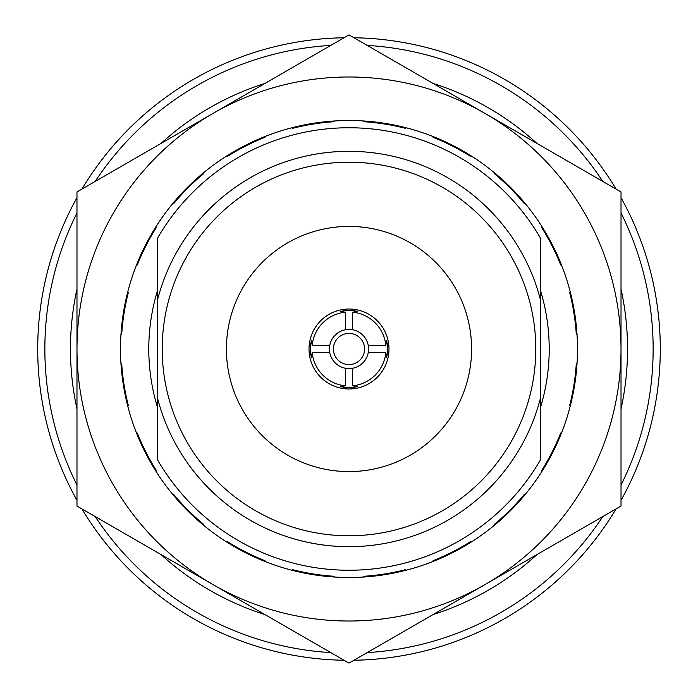 <?xml version="1.0" encoding="UTF-8"?>
<svg xmlns="http://www.w3.org/2000/svg" width="698" height="698" viewBox="0 0 698 698"><rect width="100%" height="100%" fill="white"/><g stroke="black" fill="none" stroke-linecap="round" stroke-linejoin="round"><path stroke-width="1.05" d="M349 151.335A197.665 197.665 0 0 0 157.495 300.018A197.665 197.665 0 0 1 540.505 300.018L540.505 397.982A197.665 197.665 0 0 1 157.495 397.982L157.495 238.21A221.24 221.24 0 0 1 540.505 238.21L540.505 300.018M349 471.586A122.586 122.586 0 0 1 226.414 349A122.586 122.586 0 0 1 349 226.414A122.586 122.586 0 0 1 471.586 349A122.586 122.586 0 0 1 349 471.586M367.183 652.604A304.145 304.145 0 0 0 602.836 516.546M621.019 485.058A304.145 304.145 0 0 0 621.019 212.942M602.836 181.454A304.145 304.145 0 0 0 367.183 45.396M353.938 37.753A311.291 311.291 0 0 1 616.081 189.097M621.019 197.656A311.291 311.291 0 0 1 621.019 500.344M616.081 508.903A311.291 311.291 0 0 1 353.938 660.247M540.505 397.982L540.505 459.79A221.24 221.24 0 0 1 157.495 459.79L157.495 397.982A197.665 197.665 0 0 0 349 546.665M344.062 660.247A311.291 311.291 0 0 1 81.919 508.903M76.981 500.344A311.291 311.291 0 0 1 76.981 197.656M81.919 189.097A311.291 311.291 0 0 1 344.062 37.753M330.817 45.396A304.145 304.145 0 0 0 95.164 181.454M76.981 212.942A304.145 304.145 0 0 0 76.981 485.058M95.164 516.546A304.145 304.145 0 0 0 330.817 652.604M329.753 352.63A19.588 19.588 0 0 0 345.37 368.247L345.37 385.82A36.994 36.994 0 0 1 312.181 352.63L329.753 352.63A19.588 19.588 0 0 1 329.753 345.37L312.181 345.37A36.994 36.994 0 0 1 345.37 312.181L345.37 329.753A19.588 19.588 0 0 0 329.753 345.37M345.37 329.753A19.588 19.588 0 0 1 352.63 329.753L352.63 312.181A36.994 36.994 0 0 1 385.82 345.37L368.247 345.37A19.588 19.588 0 0 0 352.63 329.753M368.247 345.37A19.588 19.588 0 0 1 368.247 352.63L385.82 352.63L386.622 357.437A38.556 38.556 0 0 0 386.622 340.563L385.82 345.37M364.592 349A15.592 15.592 0 0 0 349 333.408A15.592 15.592 0 0 0 333.408 349A15.592 15.592 0 0 0 349 364.592A15.592 15.592 0 0 0 364.592 349M312.181 352.63L311.378 357.437A38.556 38.556 0 0 1 311.378 340.563L312.181 345.37M388.978 349A39.978 39.978 0 0 1 349 388.978A39.978 39.978 0 0 1 309.022 349A39.978 39.978 0 0 1 349 309.022A39.978 39.978 0 0 1 388.978 349M385.82 352.63A36.994 36.994 0 0 1 352.63 385.82L352.63 368.247A19.588 19.588 0 0 0 368.247 352.63M345.37 385.82L340.563 386.622A38.556 38.556 0 0 0 357.437 386.622L352.63 385.82M352.63 312.181L357.437 311.378A38.556 38.556 0 0 0 340.563 311.378L345.37 312.181M352.63 368.247A19.588 19.588 0 0 1 345.37 368.247M463.245 151.117A228.499 228.499 0 0 1 546.883 463.245A228.499 228.499 0 0 1 234.755 546.883A228.499 228.499 0 0 1 151.117 234.755A228.499 228.499 0 0 1 463.245 151.117M621.019 506.05L621.019 191.95L485.005 113.425A272.019 272.019 0 0 0 212.995 113.425L349 34.9L485.005 113.425A272.019 272.019 0 0 1 485.005 584.575L621.019 506.05M349 663.1L485.005 584.575A272.019 272.019 0 0 1 212.995 584.575L76.981 506.05L76.981 191.95L212.995 113.425A272.019 272.019 0 0 0 212.995 584.575L349 663.1M264.908 614.554A278.546 278.546 0 0 1 161.072 554.596M76.981 408.949A278.546 278.546 0 0 1 76.981 289.051M161.072 143.404A278.546 278.546 0 0 1 264.908 83.446M155.986 471.298L156.579 470.871A227.766 227.766 0 0 1 137.297 433.039L136.607 433.266M203.231 524.957L203.659 524.373A227.766 227.766 0 0 1 173.627 494.341L173.043 494.769M264.734 561.393L264.961 560.703A227.766 227.766 0 0 1 227.129 541.421L226.702 542.014M334.49 577.037L334.49 576.304A227.766 227.766 0 0 1 292.558 569.664L292.331 570.353M405.669 570.353L405.442 569.664A227.766 227.766 0 0 1 363.51 576.304L363.51 577.037M471.298 542.014L470.871 541.421A227.766 227.766 0 0 1 433.039 560.703L433.266 561.393M524.957 494.769L524.373 494.341A227.766 227.766 0 0 1 494.341 524.373L494.769 524.957M561.393 433.266L560.703 433.039A227.766 227.766 0 0 1 541.421 470.871L542.014 471.298M577.037 363.51L576.304 363.51A227.766 227.766 0 0 1 569.664 405.442L570.353 405.669M570.353 292.331L569.664 292.558A227.766 227.766 0 0 1 576.304 334.49L577.037 334.49M542.014 226.702L541.421 227.129A227.766 227.766 0 0 1 560.703 264.961L561.393 264.734M494.769 173.043L494.341 173.627A227.766 227.766 0 0 1 524.373 203.659L524.957 203.231M433.266 136.607L433.039 137.297A227.766 227.766 0 0 1 470.871 156.579L471.298 155.986M363.51 120.963L363.51 121.696A227.766 227.766 0 0 1 405.442 128.336L405.669 127.647M292.331 127.647L292.558 128.336A227.766 227.766 0 0 1 334.49 121.696L334.49 120.963M226.702 155.986L227.129 156.579A227.766 227.766 0 0 1 264.961 137.297L264.734 136.607M173.043 203.231L173.627 203.659A227.766 227.766 0 0 1 203.659 173.627L203.231 173.043M136.607 264.734L137.297 264.961A227.766 227.766 0 0 1 156.579 227.129L155.986 226.702M127.647 405.669L128.336 405.442A227.766 227.766 0 0 1 121.696 363.51L120.963 363.51M433.092 83.446A278.546 278.546 0 0 1 536.928 143.404M621.019 289.051A278.546 278.546 0 0 1 621.019 408.949M536.928 554.596A278.546 278.546 0 0 1 433.092 614.554M120.963 334.49L121.696 334.49A227.766 227.766 0 0 1 128.336 292.558L127.647 292.331M540.505 407.396A200.204 200.204 0 0 0 540.505 290.604M157.495 290.604A200.204 200.204 0 0 0 157.495 407.396M349 535.785A186.785 186.785 0 0 0 535.785 349A186.785 186.785 0 0 0 349 162.215A186.785 186.785 0 0 0 162.215 349A186.785 186.785 0 0 0 349 535.785"/></g></svg>
